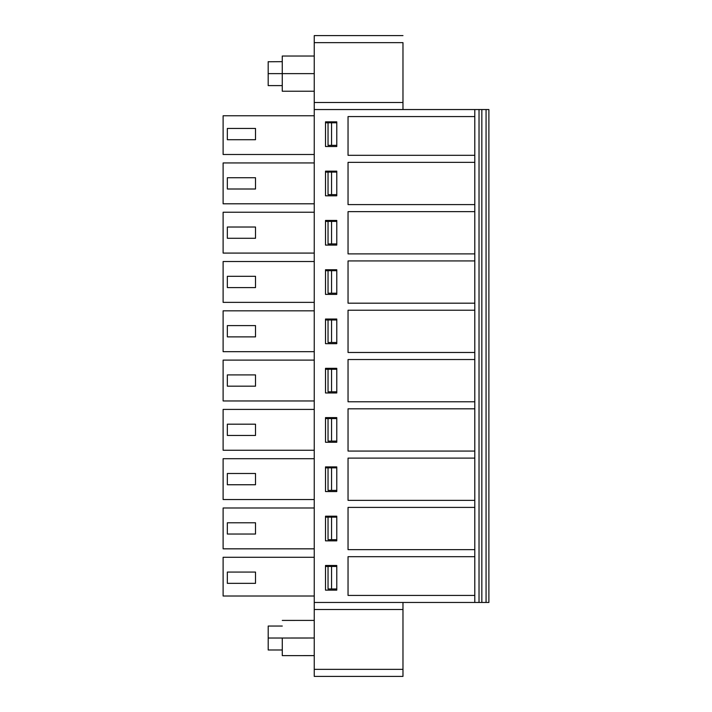 <?xml version="1.0" encoding="UTF-8"?>
<svg xmlns="http://www.w3.org/2000/svg" width="712" height="712" viewBox="0 0 712 712"><rect width="100%" height="100%" fill="white"/><g stroke="black" fill="none" stroke-linecap="round" stroke-linejoin="round"><path stroke-width="1.07" d="M268.184 73.63L268.184 85.6L268.184 73.63L282.263 73.63L268.184 73.63L268.184 61.659L268.184 73.63M282.263 73.63L282.263 56.026L282.263 91.234L282.263 73.63L314.25 73.63L282.263 73.63M282.263 61.659L268.184 61.757M268.202 638.023L268.202 649.994L268.202 638.023L282.281 638.023L268.202 638.023L268.202 626.053L268.202 638.023L268.202 626.053L282.281 626.053M282.281 638.023L282.29 655.627L282.281 638.023L314.25 638.014L282.281 638.023M325.509 146.512L336.776 146.512L325.509 146.512L325.509 121.859L325.509 146.512M348.043 155.314L474.797 155.314L348.043 155.314L348.043 116.581L348.043 155.314M336.776 121.859L325.509 121.859L336.776 121.859L336.776 146.512L336.776 121.859L336.776 122.811L331.561 122.811L336.776 122.811M474.797 109.541L474.797 602.459L488.886 602.459L314.25 602.459L314.25 609.508L402.974 609.508L402.974 669.36L402.974 609.508L314.25 609.508L314.25 669.36L402.974 669.36L402.974 676.4L402.974 669.36L314.25 669.36L314.25 676.4L402.974 676.4L314.25 676.4L314.25 102.492L402.974 102.492L314.25 102.492L314.25 42.64L402.974 42.64L314.25 42.64L314.25 35.6L402.974 35.6L314.25 35.6L314.25 109.541L488.886 109.541L314.25 109.541L314.25 602.459L474.797 602.459L474.797 109.541L474.797 116.581L348.043 116.581L474.797 116.581M402.974 42.64L402.974 102.492L402.974 42.64M402.974 109.541L402.974 102.492L402.974 109.541M314.25 73.63L314.241 55.313M402.974 46.511L402.974 100.73L402.974 46.511M474.797 595.419L348.043 595.419L348.043 556.686L474.797 556.686L348.043 556.686L348.043 595.419L474.797 595.419M474.797 549.646L348.043 549.646L348.043 507.398L474.797 507.398L348.043 507.398L348.043 549.646L474.797 549.646M474.797 500.358L348.043 500.358L348.043 458.11L474.797 458.11L348.043 458.11L348.043 500.358L474.797 500.358M474.797 451.061L348.043 451.061L348.043 408.813L474.797 408.813L348.043 408.813L348.043 451.061L474.797 451.061M474.797 401.773L348.043 401.773L348.043 359.524L474.797 359.524L348.043 359.524L348.043 401.773L474.797 401.773M474.797 352.476L348.043 352.476L348.043 310.227L474.797 310.227L348.043 310.227L348.043 352.476L474.797 352.476M474.797 303.187L348.043 303.187L348.043 260.939L474.797 260.939L348.043 260.939L348.043 303.187L474.797 303.187M474.797 253.89L348.043 253.89L348.043 211.642L474.797 211.642L348.043 211.642L348.043 253.89L474.797 253.89M474.797 204.602L348.043 204.602L348.043 162.354L474.797 162.354L348.043 162.354L348.043 204.602L474.797 204.602M336.776 171.156L336.776 195.8L325.509 195.8L325.509 171.156L336.776 171.156L325.509 171.156L325.509 195.8L336.776 195.8L336.776 171.156L336.776 172.099L331.561 172.099L336.776 172.099M336.776 220.444L336.776 245.088L325.509 245.088L325.509 220.444L336.776 220.444L325.509 220.444L325.509 245.088L336.776 245.088L336.776 220.444L336.776 221.396L331.561 221.396L336.776 221.396M336.776 269.741L336.776 294.385L325.509 294.385L325.509 269.741L336.776 269.741L325.509 269.741L325.509 294.385L336.776 294.385L336.776 269.741L336.776 270.685L331.561 270.685L336.776 270.685M336.776 319.029L336.776 343.673L325.509 343.673L325.509 319.029L336.776 319.029L325.509 319.029L325.509 343.673L336.776 343.673L336.776 319.029L336.776 319.973L331.561 319.973L336.776 319.973M336.776 368.327L336.776 392.971L325.509 392.971L325.509 368.327L336.776 368.327L325.509 368.327L325.509 392.971L336.776 392.971L336.776 368.327L336.776 369.27L331.561 369.27L336.776 369.27M336.776 417.615L336.776 442.259L325.509 442.259L325.509 417.615L336.776 417.615L325.509 417.615L325.509 442.259L336.776 442.259L336.776 417.615L336.776 418.558L331.561 418.558L336.776 418.558M336.776 466.912L336.776 491.556L325.509 491.556L325.509 466.912L336.776 466.912L325.509 466.912L325.509 491.556L336.776 491.556L336.776 466.912L336.776 467.855L331.561 467.855L336.776 467.855M336.776 516.2L336.776 540.844L325.509 540.844L325.509 516.2L336.776 516.2L325.509 516.2L325.509 540.844L336.776 540.844L336.776 516.2L336.776 517.143L331.561 517.143L336.776 517.143M336.776 565.488L336.776 590.141L325.509 590.141L325.509 565.488L336.776 565.488L325.509 565.488L325.509 590.141L336.776 590.141L336.776 565.488L336.776 566.441L331.561 566.441L336.776 566.441M402.974 609.508L402.974 602.459L402.974 609.508M314.241 656.687L314.25 638.379M479.025 602.459L479.025 109.541L479.025 602.459M481.837 602.459L481.837 109.541L481.837 602.459M486.065 602.459L486.065 109.541L486.065 602.459M488.886 602.459L488.886 109.541L488.886 602.459M402.974 665.489L402.974 611.27L402.974 665.489M336.776 145.346L328.036 145.346L328.036 122.811L325.509 122.811L331.561 122.811L331.561 145.346L336.776 145.346L336.776 146.512M336.776 194.634L328.036 194.634L328.036 172.099L325.509 172.099L331.561 172.099L331.561 194.634L336.776 194.634L336.776 195.8M336.776 243.922L328.036 243.922L328.036 221.396L325.509 221.396L331.561 221.396L331.561 243.922L336.776 243.922L336.776 245.088M336.776 293.219L328.036 293.219L328.036 270.685L325.509 270.685L331.561 270.685L331.561 293.219L336.776 293.219L336.776 294.385M336.776 342.508L328.036 342.508L328.036 319.973L325.509 319.973L331.561 319.973L331.561 342.508L336.776 342.508L336.776 343.673M336.776 391.805L328.036 391.805L328.036 369.27L325.509 369.27L331.561 369.27L331.561 391.805L336.776 391.805L336.776 392.971M336.776 441.093L328.036 441.093L328.036 418.558L325.509 418.558L331.561 418.558L331.561 441.093L336.776 441.093L336.776 442.259M336.776 490.39L328.036 490.39L328.036 467.855L325.509 467.855L331.561 467.855L331.561 490.39L336.776 490.39L336.776 491.556M336.776 539.678L328.036 539.678L328.036 517.143L325.509 517.143L331.561 517.143L331.561 539.678L336.776 539.678L336.776 540.844M336.776 588.975L328.036 588.975L328.036 566.441L325.509 566.441L331.561 566.441L331.561 588.975L336.776 588.975L336.776 590.141M223.114 115.762L314.25 115.762L223.114 115.762L223.114 154.495L223.114 120.809M328.036 145.346L331.561 145.346L331.561 122.811L328.036 122.811L328.036 145.346M328.036 194.634L331.561 194.634L331.561 172.099L328.036 172.099L328.036 194.634M328.036 243.922L331.561 243.922L331.561 221.396L328.036 221.396L328.036 243.922M328.036 293.219L331.561 293.219L331.561 270.685L328.036 270.685L328.036 293.219M328.036 342.508L331.561 342.508L331.561 319.973L328.036 319.973L328.036 342.508M328.036 391.805L331.561 391.805L331.561 369.27L328.036 369.27L328.036 391.805M328.036 441.093L331.561 441.093L331.561 418.558L328.036 418.558L328.036 441.093M328.036 490.39L331.561 490.39L331.561 467.855L328.036 467.855L328.036 490.39M328.036 539.678L331.561 539.678L331.561 517.143L328.036 517.143L328.036 539.678M328.036 588.975L331.561 588.975L331.561 566.441L328.036 566.441L328.036 588.975M314.25 596.015L223.114 596.015L314.25 596.015M223.114 154.495L314.25 154.495L223.114 154.495M314.25 557.282L223.114 557.282L223.114 596.015L223.114 557.282L314.25 557.282M223.114 596.015L223.114 590.969M227.342 139.712L227.342 128.445L227.342 139.712L255.51 139.712L227.342 139.712M255.51 128.445L255.51 139.712L255.51 128.445L227.342 128.445L255.51 128.445M223.114 170.097L223.114 162.95L314.25 162.95L223.114 162.95L223.114 203.792L314.25 203.792L223.114 203.792L223.114 162.95M314.25 212.238L223.114 212.238L223.114 253.08L314.25 253.08L223.114 253.08L223.114 212.238L314.25 212.238M223.114 219.394L223.114 212.238M314.25 261.526L223.114 261.526L223.114 302.369L314.25 302.369L223.114 302.369L223.114 261.526L314.25 261.526M223.114 268.682L223.114 261.526M314.25 310.824L223.114 310.824L223.114 351.666L314.25 351.666L223.114 351.666L223.114 310.824L314.25 310.824M223.114 317.979L223.114 310.824M314.25 360.112L223.114 360.112L223.114 400.954L314.25 400.954L223.114 400.954L223.114 360.112L314.25 360.112M223.114 367.267L223.114 360.112M314.25 409.409L223.114 409.409L223.114 450.251L314.25 450.251L223.114 450.251L223.114 409.409L314.25 409.409M223.114 416.565L223.114 409.409M314.25 458.697L223.114 458.697L223.114 499.539L314.25 499.539L223.114 499.539L223.114 458.697L314.25 458.697M223.114 465.853L223.114 458.697M223.114 515.15L223.114 507.994L314.25 507.994L223.114 507.994L223.114 548.836L314.25 548.836L223.114 548.836L223.114 507.994M227.342 583.342L227.342 572.074L227.342 583.342L255.51 583.342L227.342 583.342M255.51 572.074L255.51 583.342L255.51 572.074L227.342 572.074L255.51 572.074M227.342 189L227.342 177.733L227.342 189L255.51 189L227.342 189M255.51 177.733L255.51 189L255.51 177.733L227.342 177.733L255.51 177.733M227.342 238.289L227.342 227.03L227.342 238.289L255.51 238.289L227.342 238.289M255.51 227.03L255.51 238.289L255.51 227.03L227.342 227.03L255.51 227.03M227.342 287.586L227.342 276.318L227.342 287.586L255.51 287.586L227.342 287.586M255.51 276.318L255.51 287.586L255.51 276.318L227.342 276.318L255.51 276.318M227.342 336.874L227.342 325.607L227.342 336.874L255.51 336.874L227.342 336.874M255.51 325.607L255.51 336.874L255.51 325.607L227.342 325.607L255.51 325.607M227.342 386.171L227.342 374.904L227.342 386.171L255.51 386.171L227.342 386.171M255.51 374.904L255.51 386.171L255.51 374.904L227.342 374.904L255.51 374.904M227.342 435.459L227.342 424.192L227.342 435.459L255.51 435.459L227.342 435.459M255.51 424.192L255.51 435.459L255.51 424.192L227.342 424.192L255.51 424.192M227.342 484.756L227.342 473.489L227.342 484.756L255.51 484.756L227.342 484.756M255.51 473.489L255.51 484.756L255.51 473.489L227.342 473.489L255.51 473.489M227.342 534.044L227.342 522.777L227.342 534.044L255.51 534.044L227.342 534.044M255.51 522.777L255.51 534.044L255.51 522.777L227.342 522.777L255.51 522.777M268.184 85.6L282.263 85.6M282.263 91.234L314.25 91.234M282.263 56.026L314.241 56.026M268.202 649.994L282.29 649.994M282.29 655.627L314.241 655.619M282.281 620.419L314.25 620.41M314.25 676.4L402.974 676.4"/></g></svg>
